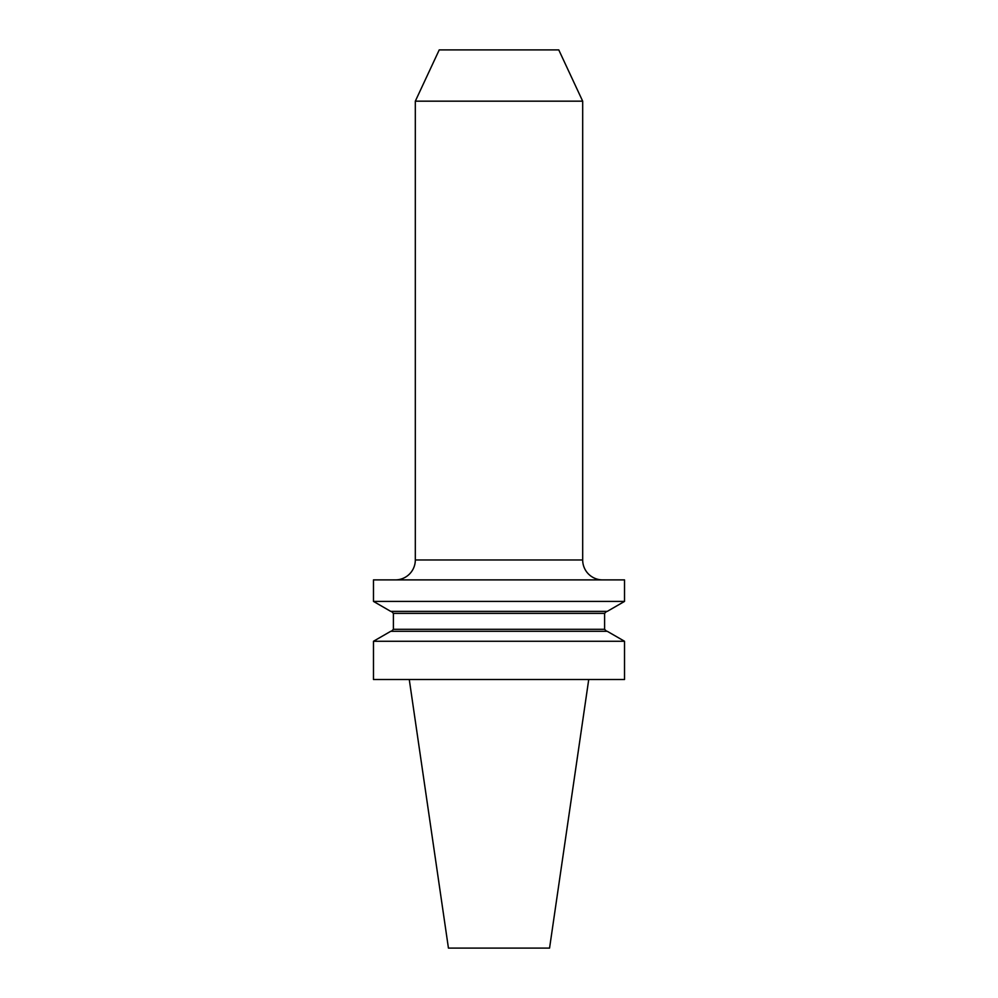 <?xml version="1.0" encoding="UTF-8"?>
<svg xmlns="http://www.w3.org/2000/svg" width="998" height="998" viewBox="0 0 998 998"><rect width="100%" height="100%" fill="white"/><g stroke="black" fill="none" stroke-linecap="round" stroke-linejoin="round"><path stroke-width="1.5" d="M395.395 579.888A19.923 19.923 0 0 0 415.318 559.965L582.682 559.965A19.923 19.923 0 0 0 602.605 579.888M582.682 559.965L582.682 101.172L558.768 49.9L439.232 49.9L415.318 101.172L415.318 559.965M373.477 601.407L624.523 601.407L624.523 579.888L373.477 579.888L373.477 601.407L390.729 611.375L607.271 611.375L624.523 601.407M582.682 101.172L415.318 101.172M373.477 679.513L624.523 679.513L624.523 641.265L373.477 641.265L373.477 679.513M373.477 641.265L390.729 631.297L607.271 631.297L624.523 641.265M391.403 631.297L393.399 629.301L604.601 629.301L606.597 631.297M604.601 629.301L604.601 613.371L606.597 611.375M409.267 679.513L448.439 948.1L549.561 948.1L588.733 679.513M393.399 629.301L393.399 613.371L604.601 613.371M393.399 613.371L391.403 611.375"/></g></svg>

